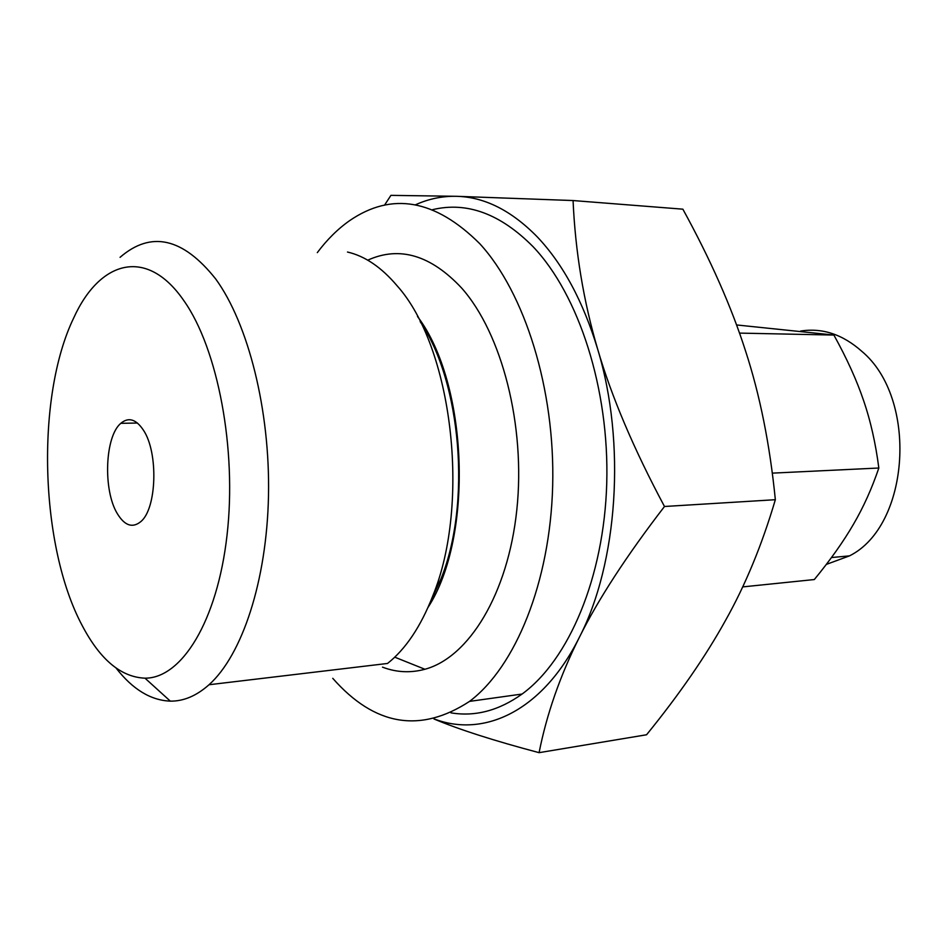 <?xml version="1.0" encoding="UTF-8"?>
<svg xmlns="http://www.w3.org/2000/svg" width="948" height="948" viewBox="0 0 948 948"><rect width="100%" height="100%" fill="white"/><g stroke="black" fill="none" stroke-linecap="round" stroke-linejoin="round"><path stroke-width="1.42" d="M384.485 205.218L390.92 195.359L456.64 196.307L573.066 200.549C575.317 251.635 583.518 301.168 597.655 349.137C611.472 396.548 633.75 448.996 664.489 506.493C626.652 555.635 598.224 599.326 579.228 637.589C617.812 563.195 626.201 442.787 597.655 349.137C583.174 301.523 563.053 264.113 537.291 236.905C511.482 210.551 484.594 197.018 456.64 196.307C442.432 195.987 428.721 198.819 415.532 204.768M117.303 513.615C102.917 490.211 104.884 436.483 120.799 423.329C128.537 416.824 136.085 419.135 143.468 430.238C158.577 452.694 156.776 508.946 140.707 521.696C132.447 528.368 124.65 525.678 117.303 513.615M826.312 564.416L849.503 555.872C909.985 525.82 918.411 398.504 861.827 351.341C842.748 334.419 822.366 327.653 800.657 331.053M184.054 300.943C217.791 348.828 236.976 448.985 227.034 535.217C217.258 621.615 181.483 678.448 144.985 678.175C121 677.168 100.061 659.618 82.18 625.526C39.792 546.249 35.55 396.916 73.695 317.971C99.789 260.368 146.869 246.563 184.054 300.943M120.064 257.323C151.04 230.518 182.917 237.735 215.706 278.973C248.234 323.683 270.168 410.093 268.497 495.555C266.815 581.053 242.06 655.198 209.022 684.74C196.52 695.844 183.628 701.307 170.332 701.141C150.756 700.371 132.684 689.374 116.142 668.139M742.675 586.907L814.32 579.548C830.484 559.841 843.519 541.438 853.437 524.327C863.391 507.31 871.864 488.54 878.832 468.016C875.656 443.451 870.596 420.995 863.628 400.66C856.767 380.326 846.848 358.451 833.885 335.059L736.572 324.951M347.489 252.038C364.885 256.031 381.428 267.277 397.094 285.763C452.125 346.861 471.049 502.831 432.786 595.913C420.758 626.604 405.661 649.119 387.531 663.458L209.022 684.74M739.523 333.104L833.885 335.059M772.312 473.135L878.832 468.016M367.729 260.179C399.523 245.781 430.866 255.107 461.771 288.18C501.895 333.53 525.773 425.652 516.814 509.894C507.95 594.218 468.691 657.509 424.905 669.264C410.567 673.139 396.43 672.44 382.494 667.143M332.748 678.318C374.638 725.872 420.237 733.562 469.544 701.39C515.38 666.942 550.136 582.487 552.672 485.826C555.22 389.213 524.754 292.671 479.783 243.707C435.203 199.317 391.785 191.662 349.504 220.73C337.796 228.978 327.06 239.607 317.307 252.63M434.184 718.94C484.191 738.125 542.694 710.846 579.228 637.589C560.09 675.794 546.712 714.152 539.08 752.665L646.572 734.759C679.361 694.374 705.703 656.241 725.576 620.336C745.436 584.987 762.026 544.78 775.346 499.703C769.871 444.648 759.94 395.043 745.531 350.914C731.465 306.927 710.573 259.681 682.868 209.176L573.066 200.549M775.346 499.703L664.489 506.493M432.691 209.638C466.985 201.438 500.461 213.81 533.131 246.741C578.73 294.686 609.445 388.893 606.744 483.184C604.054 577.498 568.717 660.116 522.075 694.043C498.873 710.609 475.161 716.878 450.94 712.849M539.08 752.665C494.264 740.791 459.235 729.569 433.994 718.987M420.165 321.633C461.273 382.151 471.476 503.744 441.01 578.79L430.333 602.051M417.487 316.478C468.288 383.371 473.858 536.983 428.046 607.384M137.46 423.033L120.799 423.329M849.503 555.872L831.479 557.543M144.985 678.175L170.332 701.141M430.309 602.122L441.01 578.79L432.786 595.913M394.747 657.165L424.905 669.264M522.075 694.043L469.544 701.39"/></g></svg>

